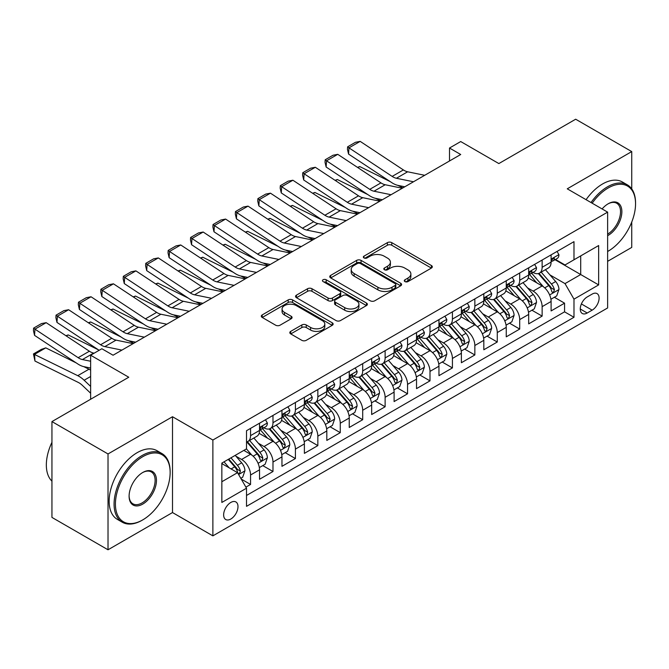<?xml version="1.0" encoding="UTF-8"?>
<svg xmlns="http://www.w3.org/2000/svg" width="669" height="669" viewBox="0 0 669 669"><rect width="100%" height="100%" fill="white"/><g stroke="black" fill="none" stroke-linecap="round" stroke-linejoin="round"><path stroke-width="1" d="M404.929 281.574A2.183 1.254 0 0 0 408.015 281.574L431.405 268.068A3.111 1.798 0 0 0 432.316 266.797A3.111 1.798 0 0 0 431.405 265.526L391.775 242.646A3.111 1.798 0 0 0 387.376 242.646L363.978 256.152A2.183 1.254 0 0 0 363.342 257.047A2.183 1.254 0 0 0 363.978 257.933A2.183 1.254 0 0 0 367.064 257.933L370.091 256.185A9.96 5.753 0 0 1 384.182 256.185L387.485 258.092A9.96 5.753 0 0 1 390.403 262.156A9.96 5.753 0 0 1 387.485 266.229L384.458 267.976A2.183 1.254 0 0 0 383.814 268.863A2.183 1.254 0 0 0 384.458 269.749A2.183 1.254 0 0 0 387.535 269.749L390.562 268.001A9.96 5.753 0 0 1 404.653 268.001L407.956 269.908A9.96 5.753 0 0 1 410.875 273.981A9.96 5.753 0 0 1 407.956 278.045L404.929 279.793A2.183 1.254 0 0 0 404.293 280.687A2.183 1.254 0 0 0 404.929 281.574L404.929 279.793M230.813 519.027A10.152 5.862 120 0 0 237.445 510.087A10.152 5.862 120 0 0 235.889 501.951A10.152 5.862 120 0 0 230.813 502.452A10.152 5.862 120 0 0 224.182 511.4A10.152 5.862 120 0 0 225.746 519.529A10.152 5.862 120 0 0 230.813 519.027M290.722 331.364A3.111 1.798 0 0 0 289.811 332.635A3.111 1.798 0 0 0 290.722 333.906L301.844 340.329A3.111 1.798 0 0 0 306.243 340.329L332.225 325.326A3.111 1.798 0 0 0 333.137 324.064A3.111 1.798 0 0 0 332.225 322.793L292.596 299.913A3.111 1.798 0 0 0 288.188 299.913L262.215 314.907A3.111 1.798 0 0 0 261.303 316.178A3.111 1.798 0 0 0 262.215 317.449L275.645 325.201A3.111 1.798 0 0 0 280.043 325.201L291.166 318.787A3.111 1.798 0 0 0 292.077 317.516A3.111 1.798 0 0 0 291.166 316.245L284.501 312.398A8.329 4.808 0 0 1 282.067 308.994A8.329 4.808 0 0 1 287.21 304.554A8.329 4.808 0 0 1 296.283 305.599L322.374 320.66A8.329 4.808 0 0 1 324.808 324.064A8.329 4.808 0 0 1 319.665 328.504A8.329 4.808 0 0 1 310.592 327.459L306.243 324.95A3.111 1.798 0 0 0 301.844 324.95L290.722 331.364L290.722 333.906M631.737 188.901L631.737 151.587L575.666 119.216L498.848 163.571L460.715 141.552L449.501 148.033L460.715 154.506L113.061 355.222L101.847 348.741L90.633 355.222L90.633 399.242M108.018 453.958L108.018 549.784L172.502 512.554L172.502 416.728L108.018 453.958L51.948 421.587L128.766 377.232L90.633 355.222M172.502 416.728L212.876 440.035L607.628 212.132L607.628 307.957L212.876 535.861L212.876 440.035M631.737 151.587L567.253 188.817L607.628 212.132M370.308 300.799A3.111 1.798 0 0 0 374.715 300.799L400.689 285.797A3.111 1.798 0 0 0 401.601 284.526A3.111 1.798 0 0 0 400.689 283.255L361.068 260.383A3.111 1.798 0 0 0 356.661 260.383L330.678 275.377A3.111 1.798 0 0 0 329.767 276.648A3.111 1.798 0 0 0 330.678 277.919L370.308 300.799M323.955 282.042A2.183 1.254 0 0 1 326.171 282.351L326.171 279.759L366.461 303.024A3.111 1.798 0 0 1 367.373 304.295A3.111 1.798 0 0 1 366.461 305.566L340.479 320.568A3.111 1.798 0 0 1 336.072 320.568L296.451 297.688L296.451 295.146A3.111 1.798 0 0 0 295.539 296.417A3.111 1.798 0 0 0 296.451 297.688M296.451 295.146L307.564 288.724A3.111 1.798 0 0 1 311.971 288.724L328.044 298.006A3.111 1.798 0 0 0 332.443 298.006L339.819 293.741A3.111 1.798 0 0 0 340.73 292.47A3.111 1.798 0 0 0 339.819 291.199L323.085 281.54A2.183 1.254 0 0 1 322.45 280.654A2.183 1.254 0 0 1 323.796 279.491A2.183 1.254 0 0 1 326.171 279.759M108.018 549.784L51.948 517.413L51.948 421.587M607.628 261.336L631.737 247.413L631.737 222.066M245.899 487.141L250.557 484.456L241.25 479.079M235.948 456.208L241.584 459.461A12.686 7.326 60 0 1 250.557 474.998L259.53 469.822L259.53 479.272L272.985 471.503L262.775 465.616M258.385 443.263L264.012 446.516A12.686 7.326 60 0 1 272.985 462.053L281.958 456.868L281.958 466.326L295.414 458.558L285.211 452.662M280.813 430.309L286.441 433.562A12.686 7.326 60 0 1 295.414 449.1L304.387 443.923L304.387 453.373L317.842 445.604L307.64 439.717M303.241 417.364L308.869 420.617A12.686 7.326 60 0 1 317.842 436.155L326.815 430.97L326.815 440.428L340.27 432.659L330.068 426.763M325.669 404.411L331.297 407.664A12.686 7.326 60 0 1 340.27 423.201L349.243 418.025L349.243 427.474L362.698 419.706L352.496 413.818M348.097 391.465L353.725 394.718A12.686 7.326 60 0 1 362.698 410.256L371.671 405.071L371.671 414.529L385.127 406.76L374.924 400.865M370.526 378.512L376.154 381.765A12.686 7.326 60 0 1 385.127 397.302L394.1 392.126L394.1 401.576L407.555 393.807L397.353 387.92M392.954 365.567L398.59 368.82A12.686 7.326 60 0 1 407.555 384.357L416.528 379.172L416.528 388.63L429.991 380.862L419.781 374.966M415.382 352.613L421.018 355.866A12.686 7.326 60 0 1 429.991 371.404L438.956 366.227L438.956 375.677L452.42 367.908L442.209 362.021M437.81 339.668L443.447 342.921A12.686 7.326 60 0 1 452.42 358.459L461.384 353.274L461.384 362.732L474.848 354.963L464.637 349.067M460.239 326.715L465.875 329.968A12.686 7.326 60 0 1 474.848 345.505L483.821 340.329L483.821 349.778L497.276 342.01L487.065 336.122M482.675 313.769L488.303 317.022A12.686 7.326 60 0 1 497.276 332.56L506.249 327.375L506.249 336.833L519.704 329.064L509.502 323.169M505.103 300.816L510.731 304.069A12.686 7.326 60 0 1 519.704 319.606L528.677 314.43L528.677 323.88L542.133 316.111L542.133 306.661A12.686 7.326 -120 0 0 533.16 291.124L527.532 287.871M531.93 310.224L542.133 316.111M259.53 469.822A12.686 7.326 -120 0 0 250.557 454.284L243.825 450.396M281.958 456.868A12.686 7.326 -120 0 0 272.985 441.331L259.112 433.32M304.387 443.923A12.686 7.326 -120 0 0 295.414 428.386L281.54 420.375M326.815 430.97A12.686 7.326 -120 0 0 317.842 415.432L303.969 407.421M349.243 418.025A12.686 7.326 -120 0 0 340.27 402.487L326.397 394.476M371.671 405.071A12.686 7.326 -120 0 0 362.698 389.534L348.833 381.531M394.1 392.126A12.686 7.326 -120 0 0 385.127 376.588L371.262 368.577M416.528 379.172A12.686 7.326 -120 0 0 407.555 363.635L393.69 355.632M438.956 366.227A12.686 7.326 -120 0 0 429.991 350.69L416.118 342.679M461.384 353.274A12.686 7.326 -120 0 0 452.42 337.736L438.546 329.733M483.821 340.329A12.686 7.326 -120 0 0 474.848 324.791L460.974 316.78M506.249 327.375A12.686 7.326 -120 0 0 497.276 311.838L483.403 303.835M528.677 314.43A12.686 7.326 -120 0 0 519.704 298.892L505.831 290.881M592.149 294.101L587.215 296.944A9.834 5.678 120 0 0 580.792 305.616A9.834 5.678 120 0 0 582.298 313.493A9.834 5.678 120 0 0 587.215 313.008L592.149 310.157A9.834 5.678 120 0 0 598.571 301.493A9.834 5.678 120 0 0 597.066 293.607A9.834 5.678 120 0 0 592.149 294.101M221.849 481.73L237.545 472.674L246.518 488.211L246.518 506.341L573.985 317.282L573.985 299.152L565.012 283.606L549.96 274.917M246.518 488.211L221.849 502.452L221.849 463.09L246.518 448.84L246.518 430.711L573.985 241.651L573.985 259.781L598.655 245.54L598.655 284.902L573.985 299.152M263.895 427.8L264.012 427.867A12.686 7.326 60 0 0 270.36 428.495L279.324 423.31A12.686 7.326 -120 0 0 281.958 417.506L281.958 410.256M286.324 414.847L286.441 414.914A12.686 7.326 60 0 0 292.788 415.541L301.752 410.365A12.686 7.326 -120 0 0 304.387 404.553L304.387 397.302M308.752 401.902L308.869 401.969A12.686 7.326 60 0 0 315.216 402.596L324.189 397.411A12.686 7.326 -120 0 0 326.815 391.608L326.815 384.357M331.18 388.948L331.297 389.015A12.686 7.326 60 0 0 337.644 389.642L346.617 384.466A12.686 7.326 -120 0 0 349.243 378.654L349.243 371.404M353.608 376.003L353.725 376.07A12.686 7.326 60 0 0 360.073 376.697L369.045 371.512A12.686 7.326 -120 0 0 371.671 365.709L371.671 358.459M376.037 363.05L376.154 363.116A12.686 7.326 60 0 0 382.501 363.744L391.474 358.567A12.686 7.326 -120 0 0 394.1 352.755L394.1 345.505M398.473 350.104L398.59 350.171A12.686 7.326 60 0 0 404.929 350.799L413.902 345.614A12.686 7.326 -120 0 0 416.528 339.81L416.528 332.56M420.901 337.151L421.018 337.218A12.686 7.326 60 0 0 427.357 337.845L436.33 332.669A12.686 7.326 -120 0 0 438.956 326.857L438.956 319.606M443.33 324.206L443.447 324.273A12.686 7.326 60 0 0 449.785 324.9L458.758 319.715A12.686 7.326 -120 0 0 461.384 313.912L461.384 306.661M465.758 311.252L465.875 311.319A12.686 7.326 60 0 0 472.214 311.946L481.187 306.77A12.686 7.326 -120 0 0 483.821 300.958L483.821 293.708M488.186 298.307L488.303 298.374A12.686 7.326 60 0 0 494.65 299.001L503.615 293.816A12.686 7.326 -120 0 0 506.249 288.013L506.249 280.763M510.614 285.354L510.731 285.42A12.686 7.326 60 0 0 517.078 286.048L526.051 280.871A12.686 7.326 -120 0 0 528.677 275.059L528.677 267.809M246.518 495.461L564.561 311.838L564.561 303.166L551.105 310.934L551.105 301.476A12.686 7.326 -120 0 0 542.133 285.939L528.259 277.936M533.042 272.408L533.16 272.475A12.686 7.326 -120 0 0 539.507 273.103A12.686 7.326 -120 0 0 542.133 267.291L542.133 260.04M539.507 273.103L548.48 267.918A12.686 7.326 -120 0 0 551.105 262.114L551.105 254.864M250.557 428.386L250.557 435.636A12.686 7.326 60 0 1 247.923 441.44A12.686 7.326 60 0 1 246.518 441.958M247.923 441.44L256.896 436.263A12.686 7.326 -120 0 0 259.53 430.451L259.53 423.201M272.985 415.432L272.985 422.683A12.686 7.326 60 0 1 270.36 428.495M295.414 402.487L295.414 409.737A12.686 7.326 60 0 1 292.788 415.541M317.842 389.534L317.842 396.784A12.686 7.326 60 0 1 315.216 402.596M340.27 376.588L340.27 383.839A12.686 7.326 60 0 1 337.644 389.642M362.698 363.635L362.698 370.885A12.686 7.326 60 0 1 360.073 376.697M385.127 350.69L385.127 357.94A12.686 7.326 60 0 1 382.501 363.744M407.555 337.736L407.555 344.987A12.686 7.326 60 0 1 404.929 350.799M429.991 324.791L429.991 332.041A12.686 7.326 60 0 1 427.357 337.845M452.42 311.838L452.42 319.088A12.686 7.326 60 0 1 449.785 324.9M474.848 298.892L474.848 306.143A12.686 7.326 60 0 1 472.214 311.946M497.276 285.939L497.276 293.189A12.686 7.326 60 0 1 494.65 299.001M519.704 272.994L519.704 280.244A12.686 7.326 60 0 1 517.078 286.048M519.704 319.606L519.704 329.064M497.276 332.56L497.276 342.01M474.848 345.505L474.848 354.963M452.42 358.459L452.42 367.908M429.991 371.404L429.991 380.862M407.555 384.357L407.555 393.807M385.127 397.302L385.127 406.76M362.698 410.256L362.698 419.706M340.27 423.201L340.27 432.659M317.842 436.155L317.842 445.604M295.414 449.1L295.414 458.558M272.985 462.053L272.985 471.503M250.557 474.998L250.557 484.456M237.545 472.674L221.849 463.609M565.012 283.606L580.709 274.541L580.709 255.901L598.655 245.54M555.027 259.714L598.655 284.902M555.471 259.455L565.012 264.966L573.985 259.781M172.502 512.554L212.876 535.861M449.501 148.033L449.501 160.978M554.358 297.27L564.561 303.166M564.561 311.838L573.985 317.282M405.799 281.883L407.956 280.637A9.96 5.753 0 0 0 410.875 276.573L410.875 273.981M390.403 262.156L390.403 264.748A9.96 5.753 0 0 1 387.485 268.813L385.327 270.059M431.363 268.093L391.775 245.239A3.111 1.798 0 0 0 387.376 245.239L364.848 258.242M400.647 285.822L361.068 262.967A3.111 1.798 0 0 0 356.661 262.967L330.72 277.944M395.187 285.42A2.183 1.254 0 0 0 395.822 284.526A2.183 1.254 0 0 0 395.187 283.639L360.407 263.561A2.183 1.254 0 0 0 357.321 263.561L354.127 265.401A9.96 5.753 0 0 0 351.208 269.465A9.96 5.753 0 0 0 354.127 273.537L377.901 287.26A9.96 5.753 0 0 0 391.992 287.26L395.187 285.42L395.187 288.013A2.183 1.254 0 0 0 395.822 287.118L395.822 284.526M351.208 269.465L351.208 272.057A9.96 5.753 0 0 0 354.127 276.121L354.127 273.537M395.187 288.013L391.992 289.853A9.96 5.753 0 0 1 377.901 289.853L354.127 276.121M296.492 297.705L307.564 291.316L307.564 288.724M340.73 292.47L340.73 295.062A3.111 1.798 0 0 1 339.819 296.334L332.443 300.59A3.111 1.798 0 0 1 328.044 300.59L311.971 291.316A3.111 1.798 0 0 0 307.564 291.316M326.171 282.351L366.42 305.591M344.719 307.631A8.329 4.808 0 0 0 353.792 308.677A8.329 4.808 0 0 0 358.935 304.228A8.329 4.808 0 0 0 356.493 300.833L347.303 295.522A3.111 1.798 0 0 0 342.904 295.522L335.529 299.779A3.111 1.798 0 0 0 334.617 301.05A3.111 1.798 0 0 0 335.529 302.321L344.719 307.631L344.719 310.224A8.329 4.808 0 0 0 353.792 311.261A8.329 4.808 0 0 0 358.935 306.82L358.935 304.228M334.617 301.05L334.617 303.642A3.111 1.798 0 0 0 335.529 304.913L335.529 302.321M344.719 310.224L335.529 304.913M324.808 324.064L324.808 326.648A8.329 4.808 0 0 1 319.665 331.088A8.329 4.808 0 0 1 310.592 330.051L306.243 327.542A3.111 1.798 0 0 0 301.844 327.542L290.764 333.931M282.067 308.994L282.067 311.587A8.329 4.808 0 0 0 284.501 314.99L284.501 312.398M291.124 318.812L284.501 314.99M332.184 325.351L292.596 302.497A3.111 1.798 0 0 0 288.188 302.497L262.256 317.474M550.913 299.26L556.708 295.915L558.95 289.434A8.404 4.85 -120 0 0 555.68 281.54L545.436 269.682M357.48 167.367L359.78 166.573L390.228 181.617M397.787 185.346L402.914 187.88M543.379 286.758L531.671 273.203M536.714 282.811L529.915 274.942A20.145 11.632 -120 0 0 529.296 274.24M538.361 273.554L548.731 285.554A8.404 4.85 60 0 1 551.724 291.349L552.335 292.345L553.472 292.186L554.417 289.794A8.404 4.85 -120 0 0 551.415 284.007L541.171 272.141M538.971 273.362L550.11 286.257A4.282 2.475 60 0 1 551.189 287.929L554.417 289.794M359.78 166.573L357.915 167.651M413.492 181.767L396.416 178.272A15.864 9.157 60 0 1 392.168 176.407L348.967 147.857L348.566 154.079L391.766 182.629A23.791 13.731 -120 0 0 398.139 185.422L404.795 186.793M557.051 251.427L558.95 254.73A8.404 4.85 60 0 1 557.21 258.451L552.954 260.91A8.404 4.85 -120 0 0 554.417 258.978L554.241 258.226M424.706 175.295L407.638 171.791A15.864 9.157 60 0 1 403.382 169.934L360.181 141.376L348.967 147.857L347.621 146.829L355.473 142.296L360.181 141.376M551.381 261.303L551.415 261.303A8.404 4.85 -120 0 0 552.954 260.91M553.33 258.351L554.417 258.978C553.89 257.707 552.987 258.226 551.724 260.525A8.404 4.85 60 0 1 551.105 261.721M348.566 154.079L347.454 149.321L347.621 146.829M607.628 251.494L608.188 251.168L607.628 251.494A38.702 22.345 120 0 0 608.188 251.168L608.188 251.168A38.702 22.345 120 0 0 635.55 203.777A38.702 22.345 120 0 0 608.188 187.981A38.702 22.345 120 0 0 592.165 203.2M591.011 202.54A39.647 22.888 -60 0 1 607.511 186.81A39.647 22.888 -60 0 1 627.338 184.845A39.647 22.888 -60 0 1 635.55 203L635.55 203.777M602.1 208.937A19.351 11.172 -60 0 1 608.188 203.777A19.351 11.172 -60 0 1 621.869 211.672A19.351 11.172 -60 0 1 608.188 235.371A19.351 11.172 -60 0 1 607.628 235.68M586.077 199.688A39.647 22.888 -60 0 1 602.577 183.967A39.647 22.888 -60 0 1 622.404 182.001L627.338 184.845M607.628 234.142A18.398 10.62 120 0 0 619.553 217.927A18.398 10.62 120 0 0 616.709 203.251A18.398 10.62 120 0 0 607.845 203.978M142.112 520.256L142.781 519.872A38.702 22.345 120 0 0 170.143 472.473A38.702 22.345 120 0 0 142.781 456.676A38.702 22.345 120 0 0 115.419 504.075A38.702 22.345 120 0 0 142.781 519.872L142.112 520.256A39.647 22.888 -60 0 1 122.285 522.221A39.647 22.888 -60 0 1 116.205 490.452A39.647 22.888 -60 0 1 142.112 455.514A39.647 22.888 -60 0 1 161.931 453.549A39.647 22.888 -60 0 1 170.143 471.695L170.143 472.473M142.781 504.075A19.351 11.172 -60 0 1 129.1 496.172A19.351 11.172 -60 0 1 142.781 472.473L142.781 472.473A19.351 11.172 -60 0 1 156.462 480.375A19.351 11.172 -60 0 1 142.781 504.075M129.109 495.779A18.398 10.62 120 0 0 132.914 503.816A18.398 10.62 120 0 0 142.112 502.904A18.398 10.62 120 0 0 154.129 486.698A18.398 10.62 120 0 0 151.311 471.954A18.398 10.62 120 0 0 142.438 472.674M122.285 522.221L117.351 519.37A39.647 22.888 -60 0 1 111.271 487.601A39.647 22.888 -60 0 1 137.178 452.662A39.647 22.888 -60 0 1 156.998 450.697L161.931 453.549M51.948 481.153A39.647 22.888 -60 0 1 51.948 442.301M528.485 312.206L534.28 308.861L536.521 302.388A8.404 4.85 -120 0 0 533.252 294.494L523.007 282.627M335.052 180.321L337.352 179.526L367.799 194.562M375.359 198.3L380.485 200.825M520.95 299.712L509.234 286.148M514.285 295.765L507.487 287.887A20.145 11.632 -120 0 0 506.859 287.193M515.933 286.508L526.302 298.508A8.404 4.85 60 0 1 529.296 304.295L529.907 305.298L531.044 305.131L531.989 302.748A8.404 4.85 -120 0 0 528.987 296.952L518.743 285.086M516.543 286.307L527.682 299.202A4.282 2.475 60 0 1 528.761 300.883L531.989 302.748M337.352 179.526L335.487 180.605M506.057 325.159L511.852 321.814L514.093 315.333A8.404 4.85 -120 0 0 510.823 307.439L500.571 295.581M312.624 193.266L314.915 192.471L345.371 207.515M352.931 211.245L358.049 213.779M498.522 312.657L486.806 299.102M491.857 308.71L485.058 300.841A20.145 11.632 -120 0 0 484.431 300.138M493.505 299.453L503.866 311.453A8.404 4.85 60 0 1 506.868 317.248L507.478 318.243L508.616 318.084L509.561 315.693A8.404 4.85 -120 0 0 506.558 309.906L496.314 298.039M494.115 299.26L505.254 312.155A4.282 2.475 60 0 1 506.333 313.828L509.561 315.693M314.915 192.471L313.059 193.55M483.628 338.104L489.424 334.759L491.665 328.287A8.404 4.85 -120 0 0 488.395 320.392L478.143 308.526M290.195 206.219L292.487 205.425L322.943 220.461M330.503 224.199L335.621 226.724M476.094 325.611L464.378 312.047M469.429 321.664L462.63 313.786A20.145 11.632 -120 0 0 462.003 313.092M471.076 312.406L481.437 324.406A8.404 4.85 60 0 1 484.44 330.193L485.05 331.197L486.187 331.03L487.132 328.646A8.404 4.85 -120 0 0 484.13 322.851L473.886 310.985M471.687 312.206L482.826 325.101A4.282 2.475 60 0 1 483.904 326.781L487.132 328.646M292.487 205.425L290.622 206.504M461.2 351.058L466.995 347.713L469.237 341.232A8.404 4.85 -120 0 0 465.967 333.338L455.714 321.48M267.767 219.164L270.059 218.37L300.515 233.414M308.075 237.144L313.192 239.678M453.666 338.556L441.95 325M447.001 334.609L440.202 326.74A20.145 11.632 -120 0 0 439.575 326.037M448.648 325.351L459.009 337.352A8.404 4.85 60 0 1 462.011 343.147L462.622 344.142L463.759 343.983L464.696 341.591A8.404 4.85 -120 0 0 461.702 335.805L451.458 323.938M449.259 325.159L460.389 338.054A4.282 2.475 60 0 1 461.468 339.727L464.696 341.591M270.059 218.37L268.194 219.449M391.056 194.721L373.988 191.217A15.864 9.157 60 0 1 369.74 189.352L326.539 160.803L326.129 167.024L369.338 195.582A23.791 13.731 -120 0 0 375.71 198.375L382.367 199.738M534.623 264.38L536.521 267.684A8.404 4.85 60 0 1 534.782 271.397L530.525 273.864A8.404 4.85 -120 0 0 531.989 271.923L531.813 271.179M402.278 188.248L385.202 184.744A15.864 9.157 60 0 1 380.954 182.88L337.753 154.33L326.539 160.803L325.193 159.774L333.037 155.241L337.753 154.33M528.953 274.257L528.987 274.257A8.404 4.85 -120 0 0 530.525 273.864M530.902 271.296L531.989 271.923C531.462 270.661 530.559 271.179 529.296 273.479A8.404 4.85 60 0 1 528.677 274.675M326.129 167.024L325.025 162.266L325.193 159.774M368.627 207.666L351.56 204.17A15.864 9.157 60 0 1 347.311 202.306L304.111 173.756L303.701 179.978L346.91 208.527A23.791 13.731 -120 0 0 353.282 211.32L359.939 212.692M512.186 277.326L514.093 280.629A8.404 4.85 60 0 1 512.354 284.35L508.097 286.809A8.404 4.85 -120 0 0 509.561 284.877L509.377 284.124M379.841 201.193L362.774 197.69A15.864 9.157 60 0 1 358.525 195.833L315.325 167.275L304.111 173.756L302.764 172.727L310.608 168.195L315.325 167.275M506.525 287.202L506.558 287.202A8.404 4.85 -120 0 0 508.097 286.809M508.473 284.25L509.561 284.877C509.025 283.606 508.131 284.124 506.868 286.424A8.404 4.85 60 0 1 506.249 287.62M303.701 179.978L302.597 175.219L302.764 172.727M346.199 220.619L329.131 217.116A15.864 9.157 60 0 1 324.883 215.251L281.682 186.701L281.273 192.923L324.482 221.481A23.791 13.731 -120 0 0 330.854 224.274L337.511 225.637M489.758 290.279L491.665 293.582A8.404 4.85 60 0 1 489.925 297.295L485.669 299.762A8.404 4.85 -120 0 0 487.132 297.822L486.948 297.078M357.413 214.147L340.345 210.643A15.864 9.157 60 0 1 336.097 208.778L292.897 180.229L281.682 186.701L280.336 185.673L288.18 181.14L292.897 180.229M484.097 300.155L484.13 300.155A8.404 4.85 -120 0 0 485.669 299.762M486.045 297.195L487.132 297.822C486.597 296.559 485.702 297.078 484.44 299.377A8.404 4.85 60 0 1 483.821 300.573M281.273 192.923L280.169 188.165L280.336 185.673M323.771 233.565L306.703 230.069A15.864 9.157 60 0 1 302.455 228.204L259.254 199.655L258.844 205.876L302.053 234.426A23.791 13.731 -120 0 0 308.426 237.219L315.082 238.59M467.33 303.224L469.237 306.527A8.404 4.85 60 0 1 467.497 310.249L463.232 312.707A8.404 4.85 -120 0 0 464.696 310.776L464.52 310.023M334.985 227.092L317.917 223.588A15.864 9.157 60 0 1 313.669 221.732L270.468 193.174L259.254 199.655L257.899 198.626L265.752 194.094L270.468 193.174M461.669 313.1L461.702 313.1A8.404 4.85 -120 0 0 463.232 312.707M463.617 310.148L464.696 310.776C464.169 309.504 463.274 310.023 462.011 312.323A8.404 4.85 60 0 1 461.384 313.518M258.844 205.876L257.741 201.118L257.899 198.626M438.772 364.003L444.567 360.658L446.808 354.185A8.404 4.85 -120 0 0 443.539 346.291L433.286 334.425M245.339 232.118L247.63 231.323L278.078 246.359M285.646 250.097L290.764 252.623M431.237 351.509L419.522 337.945M424.572 347.562L417.774 339.685A20.145 11.632 -120 0 0 417.147 338.991M426.22 338.305L436.581 350.305A8.404 4.85 60 0 1 439.575 356.092L440.194 357.095L441.323 356.928L442.268 354.545A8.404 4.85 -120 0 0 439.274 348.75L429.021 336.883M426.822 338.104L437.961 350.999A4.282 2.475 60 0 1 439.04 352.68L442.268 354.545M247.63 231.323L245.766 232.402M301.343 246.518L284.275 243.014A15.864 9.157 60 0 1 280.027 241.149L236.818 212.6L236.416 218.822L279.617 247.379A23.791 13.731 -120 0 0 285.998 250.173L292.646 251.536M444.902 316.178L446.808 319.481A8.404 4.85 60 0 1 445.069 323.194L440.804 325.661A8.404 4.85 -120 0 0 442.268 323.721L442.092 322.976M312.557 240.046L295.489 236.542A15.864 9.157 60 0 1 291.241 234.677L248.032 206.127L236.818 212.6L235.471 211.571L243.324 207.039L248.032 206.127M439.24 326.054L439.274 326.054A8.404 4.85 -120 0 0 440.804 325.661M441.189 323.094L442.268 323.721C441.741 322.458 440.846 322.976 439.575 325.276A8.404 4.85 60 0 1 438.956 326.472M236.416 218.822L235.312 214.063L235.471 211.571M416.344 376.956L422.139 373.611L424.38 367.13A8.404 4.85 -120 0 0 421.102 359.236L410.858 347.378M222.911 245.063L225.202 244.269L255.65 259.313M263.21 263.042L268.336 265.576M408.801 364.454L397.093 350.899M402.136 360.507L395.346 352.638A20.145 11.632 -120 0 0 394.718 351.936M403.783 351.25L414.153 363.25A8.404 4.85 60 0 1 417.147 369.045L417.757 370.041L418.894 369.882L419.839 367.49A8.404 4.85 -120 0 0 416.846 361.703L406.593 349.837M404.394 351.058L415.533 363.953A4.282 2.475 60 0 1 416.611 365.625L419.839 367.49M225.202 244.269L223.337 245.347M278.914 259.463L261.847 255.968A15.864 9.157 60 0 1 257.598 254.103L214.389 225.553L213.988 231.775L257.189 260.325A23.791 13.731 -120 0 0 263.569 263.118L270.217 264.489M422.474 329.123L424.38 332.426A8.404 4.85 60 0 1 422.641 336.147L418.376 338.606A8.404 4.85 -120 0 0 419.839 336.674L419.664 335.922M290.129 252.991L273.061 249.487A15.864 9.157 60 0 1 268.813 247.63L225.604 219.072L214.389 225.553L213.043 224.525L220.895 219.992L225.604 219.072M416.812 338.999L416.846 338.999A8.404 4.85 -120 0 0 418.376 338.606M418.752 336.047L419.839 336.674C419.312 335.403 418.418 335.922 417.147 338.221A8.404 4.85 60 0 1 416.528 339.417M213.988 231.775L212.884 227.017L213.043 224.525M393.916 389.902L399.711 386.557L401.952 380.084A8.404 4.85 -120 0 0 398.674 372.19L388.43 360.323M200.483 258.017L202.774 257.222L233.222 272.258M240.781 275.996L245.908 278.521M386.373 377.408L374.665 363.844M379.708 373.461L372.909 365.583A20.145 11.632 -120 0 0 372.29 364.889M381.355 364.204L391.725 376.204A8.404 4.85 60 0 1 394.718 381.991L395.329 382.994L396.466 382.827L397.411 380.444A8.404 4.85 -120 0 0 394.417 374.648L384.165 362.782M381.966 364.003L393.104 376.898A4.282 2.475 60 0 1 394.183 378.579L397.411 380.444M202.774 257.222L200.909 258.301M256.486 272.417L239.418 268.913A15.864 9.157 60 0 1 235.17 267.048L191.961 238.499L191.56 244.72L234.76 273.278A23.791 13.731 -120 0 0 241.133 276.071L247.789 277.434M400.045 342.076L401.952 345.38A8.404 4.85 60 0 1 400.213 349.093L395.948 351.56A8.404 4.85 -120 0 0 397.411 349.619L397.235 348.875M267.7 265.944L250.632 262.44A15.864 9.157 60 0 1 246.384 260.576L203.175 232.026L191.961 238.499L190.615 237.47L198.467 232.937L203.175 232.026M394.384 351.953L394.417 351.953A8.404 4.85 -120 0 0 395.948 351.56M396.324 348.992L397.411 349.619C396.884 348.357 395.989 348.875 394.718 351.175A8.404 4.85 60 0 1 394.1 352.371M191.56 244.72L190.456 239.962L190.615 237.47M371.479 402.855L377.283 399.51L379.524 393.029A8.404 4.85 -120 0 0 376.246 385.135L366.002 373.277M178.046 270.962L180.346 270.167L210.794 285.211M218.353 288.941L223.479 291.475M363.944 390.353L352.237 376.798M357.279 386.406L350.481 378.537A20.145 11.632 -120 0 0 349.862 377.834M358.927 377.149L369.296 389.149A8.404 4.85 60 0 1 372.29 394.944L372.901 395.939L374.038 395.78L374.983 393.389A8.404 4.85 -120 0 0 371.989 387.602L361.737 375.735M359.537 376.956L370.676 389.851A4.282 2.475 60 0 1 371.755 391.524L374.983 393.389M180.346 270.167L178.481 271.246M234.058 285.362L216.99 281.866A15.864 9.157 60 0 1 212.734 280.002L169.533 251.452L169.132 257.674L212.332 286.223A23.791 13.731 -120 0 0 218.704 289.016L225.361 290.388M377.617 355.022L379.524 358.325A8.404 4.85 60 0 1 377.784 362.046L373.519 364.505A8.404 4.85 -120 0 0 374.983 362.573L374.807 361.82M245.272 278.889L228.204 275.385A15.864 9.157 60 0 1 223.956 273.529L180.747 244.971L169.533 251.452L168.187 250.423L176.039 245.891L180.747 244.971M371.956 364.898L371.989 364.898A8.404 4.85 -120 0 0 373.519 364.505M373.896 361.946L374.983 362.573C374.456 361.302 373.561 361.82 372.29 364.12A8.404 4.85 60 0 1 371.671 365.316M169.132 257.674L168.028 252.915L168.187 250.423M349.051 415.8L354.846 412.455L357.095 405.983A8.404 4.85 -120 0 0 353.817 398.088L343.573 386.222M155.618 283.915L157.917 283.121L188.365 298.157M195.925 301.895L201.051 304.42M341.516 403.307L329.809 389.743M334.851 399.36L328.053 391.482A20.145 11.632 -120 0 0 327.434 390.788M336.499 390.102L346.868 402.102A8.404 4.85 60 0 1 349.862 407.889L350.472 408.893L351.61 408.726L352.555 406.342A8.404 4.85 -120 0 0 349.561 400.547L339.308 388.681M337.109 389.902L348.248 402.797A4.282 2.475 60 0 1 349.327 404.477L352.555 406.342M157.917 283.121L156.053 284.2M326.623 428.754L332.418 425.409L334.659 418.928A8.404 4.85 -120 0 0 331.389 411.034L321.145 399.176M133.19 296.86L135.489 296.066L165.937 311.11M173.497 314.84L178.623 317.374M319.088 416.252L307.372 402.696M312.423 412.305L305.624 404.436A20.145 11.632 -120 0 0 304.997 403.733M314.07 403.047L324.44 415.048A8.404 4.85 60 0 1 327.434 420.843L328.044 421.838L329.181 421.679L330.126 419.287A8.404 4.85 -120 0 0 327.124 413.501L316.88 401.634M314.681 402.855L325.82 415.75A4.282 2.475 60 0 1 326.898 417.423L330.126 419.287M135.489 296.066L133.624 297.145M304.194 441.699L309.99 438.354L312.231 431.881A8.404 4.85 -120 0 0 308.961 423.987L298.709 412.121M110.761 309.814L113.053 309.019L143.509 324.055M151.069 327.793L156.186 330.319M296.66 429.205L284.944 415.641M289.995 425.258L283.196 417.381A20.145 11.632 -120 0 0 282.569 416.687M291.642 416.001L302.003 428.001A8.404 4.85 60 0 1 305.005 433.788L305.616 434.791L306.753 434.624L307.698 432.241A8.404 4.85 -120 0 0 304.696 426.446L294.452 414.579M292.253 415.8L303.392 428.695A4.282 2.475 60 0 1 304.47 430.376L307.698 432.241M113.053 309.019L111.196 310.098M281.766 454.652L287.561 451.299L289.802 444.826A8.404 4.85 -120 0 0 286.533 436.932L276.28 425.074M88.333 322.759L90.624 321.965L121.081 337.009M128.64 340.738L133.758 343.272M274.231 442.15L262.516 428.595M267.567 438.203L260.768 430.334A20.145 11.632 -120 0 0 260.141 429.632M269.214 428.946L279.575 440.946A8.404 4.85 60 0 1 282.577 446.741L283.188 447.737L284.325 447.578L285.27 445.186A8.404 4.85 -120 0 0 282.268 439.399L272.024 427.533M269.824 428.754L280.963 441.649A4.282 2.475 60 0 1 282.042 443.321L285.27 445.186M90.624 321.965L88.76 323.043M259.338 467.598L265.133 464.253L267.374 457.78A8.404 4.85 -120 0 0 264.104 449.886L253.852 438.019M65.905 335.713L68.196 334.918L98.652 349.954M251.803 455.104L246.435 448.891M245.138 451.157L244.26 450.145M246.786 441.9L257.147 453.9A8.404 4.85 60 0 1 260.149 459.687L260.759 460.69L261.897 460.523L262.833 458.14A8.404 4.85 -120 0 0 259.84 452.344L249.596 440.478M247.396 441.699L258.535 454.594A4.282 2.475 60 0 1 259.614 456.275L262.833 458.14M68.196 334.918L66.331 335.997M211.63 298.315L194.562 294.812A15.864 9.157 60 0 1 190.305 292.947L147.105 264.397L146.703 270.619L189.904 299.177A23.791 13.731 -120 0 0 196.276 301.97L202.933 303.333M355.189 367.975L357.095 371.278A8.404 4.85 60 0 1 355.348 374.991L351.091 377.458A8.404 4.85 -120 0 0 352.555 375.518L352.379 374.774M222.844 291.843L205.776 288.339A15.864 9.157 60 0 1 201.52 286.474L158.319 257.925L147.105 264.397L145.758 263.369L153.611 258.836L158.319 257.925M349.519 377.851L349.561 377.851A8.404 4.85 -120 0 0 351.091 377.458M351.468 374.891L352.555 375.518C352.028 374.255 351.125 374.774 349.862 377.073A8.404 4.85 60 0 1 349.243 378.269M146.703 270.619L145.599 265.861L145.758 263.369M189.202 311.261L172.125 307.765A15.864 9.157 60 0 1 167.877 305.9L124.677 277.351L124.275 283.572L167.476 312.122A23.791 13.731 -120 0 0 173.848 314.915L180.505 316.286M332.761 380.92L334.659 384.223A8.404 4.85 60 0 1 332.919 387.945L328.663 390.403A8.404 4.85 -120 0 0 330.126 388.472L329.951 387.719M200.416 304.788L183.339 301.284A15.864 9.157 60 0 1 179.091 299.428L135.891 270.87L124.677 277.351L123.33 276.322L131.183 271.79L135.891 270.87M327.091 390.796L327.124 390.796A8.404 4.85 -120 0 0 328.663 390.403M329.039 387.844L330.126 388.472C329.6 387.2 328.696 387.719 327.434 390.019A8.404 4.85 60 0 1 326.815 391.214M124.275 283.572L123.163 278.814L123.33 276.322M166.765 324.214L149.697 320.71A15.864 9.157 60 0 1 145.449 318.845L102.248 290.296L101.839 296.518L145.048 325.075A23.791 13.731 -120 0 0 151.42 327.869L158.076 329.232M310.324 393.874L312.231 397.177A8.404 4.85 60 0 1 310.491 400.89L306.235 403.357A8.404 4.85 -120 0 0 307.698 401.417L307.523 400.672M177.987 317.742L160.911 314.238A15.864 9.157 60 0 1 156.663 312.373L113.462 283.823L102.248 290.296L100.902 289.267L108.746 284.735L113.462 283.823M304.663 403.75L304.696 403.75A8.404 4.85 -120 0 0 306.235 403.357M306.611 400.79L307.698 401.417C307.163 400.154 306.268 400.672 305.005 402.972A8.404 4.85 60 0 1 304.387 404.168M101.839 296.518L100.735 291.759L100.902 289.267M144.337 337.159L127.269 333.664A15.864 9.157 60 0 1 123.021 331.799L79.82 303.249L79.41 309.471L122.619 338.021A23.791 13.731 -120 0 0 128.992 340.814L135.648 342.185M287.896 406.819L289.802 410.122A8.404 4.85 60 0 1 288.063 413.843L283.807 416.302A8.404 4.85 -120 0 0 285.27 414.37L285.086 413.618M155.551 330.687L138.483 327.183A15.864 9.157 60 0 1 134.235 325.326L91.034 296.768L79.82 303.249L78.474 302.221L86.318 297.688L91.034 296.768M282.234 416.695L282.268 416.695A8.404 4.85 -120 0 0 283.807 416.302M284.183 413.743L285.27 414.37C284.735 413.099 283.84 413.618 282.577 415.917A8.404 4.85 60 0 1 281.958 417.113M79.41 309.471L78.306 304.713L78.474 302.221M121.909 350.113L104.841 346.609A15.864 9.157 60 0 1 100.593 344.744L57.392 316.194L56.982 322.416L99.163 350.297M112.743 355.03L113.22 355.13M265.468 419.772L267.374 423.076A8.404 4.85 60 0 1 265.635 426.789L261.37 429.255A8.404 4.85 -120 0 0 262.833 427.315L262.658 426.571M133.123 343.64L116.055 340.136A15.864 9.157 60 0 1 111.807 338.271L68.606 309.722L57.392 316.194L56.037 315.166L63.89 310.633L68.606 309.722M259.806 429.649L259.84 429.649A8.404 4.85 -120 0 0 261.37 429.255M261.755 426.688L262.833 427.315C262.307 426.053 261.412 426.571 260.149 428.871A8.404 4.85 60 0 1 259.53 430.067M56.982 322.416L55.878 317.658L56.037 315.166M240.798 478.302L242.705 477.198L244.946 470.725A8.404 4.85 -120 0 0 241.676 462.831L235.22 455.363M45.768 347.863L34.554 354.344L34.955 361.034L33.45 353.943L41.302 349.41L45.768 347.863L76.224 362.907M83.784 366.637L88.977 369.204A23.791 13.731 60 0 1 90.633 370.116M229.199 467.848L224.006 461.836M33.45 353.943L77.755 375.677A23.791 13.731 60 0 1 84.135 380.243L90.633 386.414M90.633 393.221L82.412 385.411A15.864 9.157 -120 0 0 78.164 382.367L34.955 361.034M222.71 464.102L221.849 463.107M228.271 459.377L234.719 466.845A8.404 4.85 60 0 1 237.721 472.64L238.331 473.635L239.46 473.476L240.405 471.085A8.404 4.85 -120 0 0 237.411 465.298L230.956 457.822M228.79 459.076L236.098 467.547A4.282 2.475 60 0 1 237.177 469.22L240.405 471.085M90.633 361.243L82.412 359.562A15.864 9.157 60 0 1 78.164 357.698L34.955 329.148L34.554 335.37L77.755 363.919A23.791 13.731 -120 0 0 84.135 366.712L90.633 368.05M94.145 353.19L93.627 353.081A15.864 9.157 60 0 1 89.378 351.225L46.178 322.667L34.955 329.148L33.609 328.119L41.461 323.587L46.178 322.667M34.554 335.37L33.45 330.611L33.609 328.119M241.584 459.461L250.557 454.284M264.012 446.516L272.985 441.331M286.441 433.562L295.414 428.386M308.869 420.617L317.842 415.432M331.297 407.664L340.27 402.487M353.725 394.718L362.698 389.534M376.154 381.765L385.127 376.588M398.59 368.82L407.555 363.635M421.018 355.866L429.991 350.69M443.447 342.921L452.42 337.736M465.875 329.968L474.848 324.791M488.303 317.022L497.276 311.838M510.731 304.069L519.704 298.892M533.16 291.124L542.133 285.939M542.133 267.291L551.105 262.114M250.557 435.636L259.53 430.451M272.985 422.683L281.958 417.506M295.414 409.737L304.387 404.553M317.842 396.784L326.815 391.608M340.27 383.839L349.243 378.654M362.698 370.885L371.671 365.709M385.127 357.94L394.1 352.755M407.555 344.987L416.528 339.81M429.991 332.041L438.956 326.857M452.42 319.088L461.384 313.912M474.848 306.143L483.821 300.958M497.276 293.189L506.249 288.013M519.704 280.244L528.677 275.059M542.133 306.661L551.105 301.476M581.394 303.943L592.149 310.157M580.266 308.994L587.215 313.008M407.956 280.637L407.956 278.045M384.458 269.749L384.458 267.976M387.485 268.813L387.485 266.229M363.978 257.933L363.978 256.152M387.376 245.239L387.376 242.646M391.775 245.239L391.775 242.646M431.405 268.068L431.405 265.526M330.678 277.919L330.678 275.377M356.661 262.967L356.661 260.383M361.068 262.967L361.068 260.383M400.689 285.797L400.689 283.255M377.901 289.853L377.901 287.26M391.992 289.853L391.992 287.26M311.971 291.316L311.971 288.724M328.044 300.59L328.044 298.006M332.443 300.59L332.443 298.006M339.819 296.334L339.819 293.741M366.461 305.566L366.461 303.024M301.844 327.542L301.844 324.95M306.243 327.542L306.243 324.95M310.592 330.051L310.592 327.459M291.166 318.787L291.166 316.245M262.215 317.449L262.215 314.907M288.188 302.497L288.188 299.913M292.596 302.497L292.596 299.913M332.225 325.326L332.225 322.793M549.634 294.945L558.899 289.602M551.415 284.007L555.68 281.54M544.717 287.871L548.731 285.554M558.899 254.638L551.105 259.137M396.416 178.272L407.638 171.791M392.168 176.407L403.382 169.934M527.205 307.899L536.471 302.547M528.987 296.952L533.252 294.494M522.288 300.824L526.302 298.508M504.777 320.844L514.043 315.5M506.558 309.906L510.823 307.439M499.86 313.769L503.866 311.453M482.349 333.798L491.615 328.446M484.13 322.851L488.395 320.392M477.432 326.723L481.437 324.406M459.921 346.743L469.178 341.399M461.702 335.805L465.967 333.338M455.004 339.668L459.009 337.352M536.471 267.583L528.677 272.082M373.988 191.217L385.202 184.744M369.74 189.352L380.954 182.88M514.043 280.537L506.249 285.036M351.56 204.17L362.774 197.69M347.311 202.306L358.525 195.833M491.615 293.482L483.821 297.981M329.131 217.116L340.345 210.643M324.883 215.251L336.097 208.778M469.178 306.435L461.384 310.934M306.703 230.069L317.917 223.588M302.455 228.204L313.669 221.732M437.493 359.696L446.75 354.344M439.274 348.75L443.539 346.291M432.575 352.622L436.581 350.305M446.75 319.381L438.956 323.88M284.275 243.014L295.489 236.542M280.027 241.149L291.241 234.677M415.056 372.641L424.322 367.298M416.846 361.703L421.102 359.236M410.147 365.567L414.153 363.25M424.322 332.334L416.528 336.833M261.847 255.968L273.061 249.487M257.598 254.103L268.813 247.63M392.628 385.595L401.893 380.243M394.417 374.648L398.674 372.19M387.711 378.52L391.725 376.204M401.893 345.279L394.1 349.778M239.418 268.913L250.632 262.44M235.17 267.048L246.384 260.576M370.2 398.54L379.465 393.196M371.989 387.602L376.246 385.135M365.282 391.465L369.296 389.149M379.465 358.233L371.671 362.732M216.99 281.866L228.204 275.385M212.734 280.002L223.956 273.529M347.771 411.494L357.037 406.142M349.561 400.547L353.817 398.088M342.854 404.419L346.868 402.102M325.343 424.439L334.609 419.095M327.124 413.501L331.389 411.034M320.426 417.364L324.44 415.048M302.915 437.392L312.18 432.04M304.696 426.446L308.961 423.987M297.998 430.318L302.003 428.001M280.487 450.337L289.752 444.994M282.268 439.399L286.533 436.932M275.569 443.263L279.575 440.946M258.058 463.291L267.324 457.939M259.84 452.344L264.104 449.886M253.141 456.216L257.147 453.9M357.037 371.178L349.243 375.677M194.562 294.812L205.776 288.339M190.305 292.947L201.52 286.474M334.609 384.131L326.815 388.63M172.125 307.765L183.339 301.284M167.877 305.9L179.091 299.428M312.18 397.077L304.387 401.576M149.697 320.71L160.911 314.238M145.449 318.845L156.663 312.373M289.752 410.03L281.958 414.529M127.269 333.664L138.483 327.183M123.021 331.799L134.235 325.326M267.324 422.975L259.53 427.474M104.841 346.609L116.055 340.136M100.593 344.744L111.807 338.271M238.607 474.513L244.887 470.892M237.411 465.298L241.676 462.831M231.089 468.944L234.719 466.845M88.977 369.204L77.755 375.677M90.633 376.488L84.135 380.243M82.412 359.562L93.627 353.081M78.164 357.698L89.378 351.225"/></g></svg>
